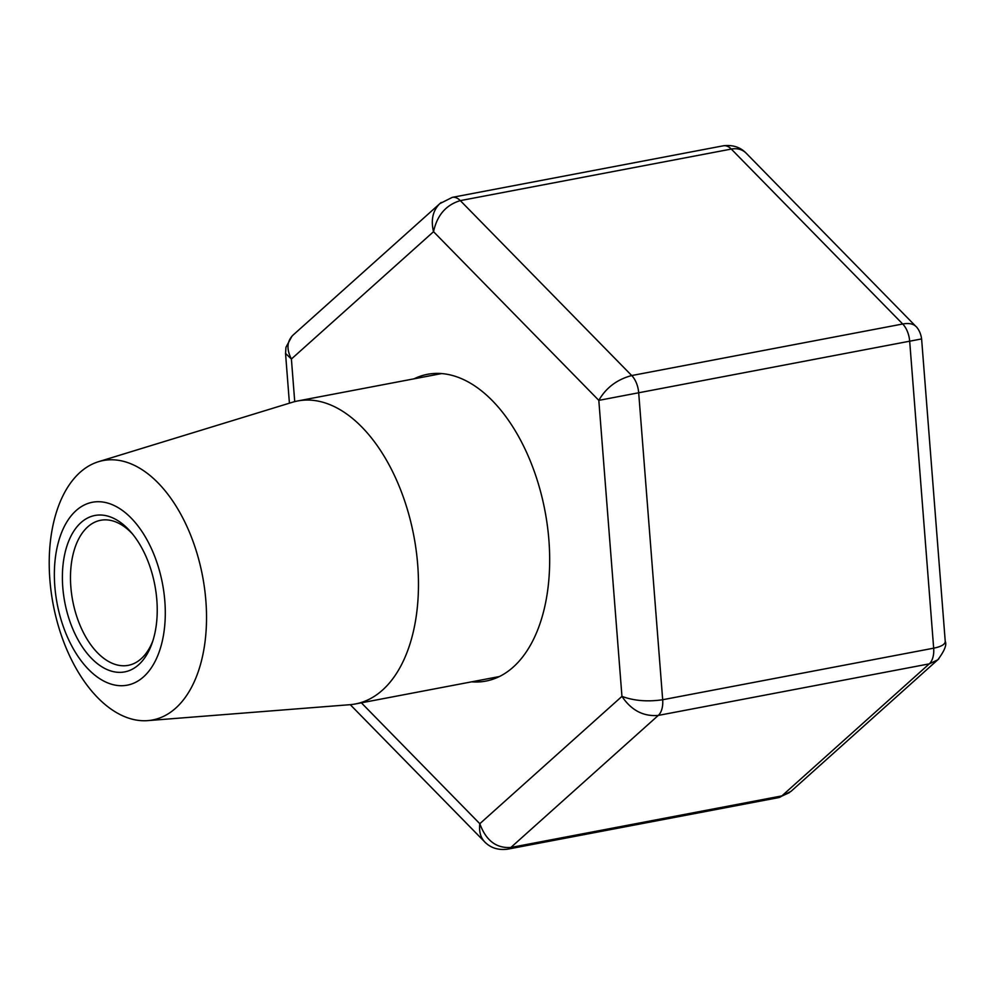 <?xml version="1.0" encoding="UTF-8"?>
<svg xmlns="http://www.w3.org/2000/svg" width="995" height="995" viewBox="0 0 995 995"><rect width="100%" height="100%" fill="white"/><g stroke="black" fill="none" stroke-linecap="round" stroke-linejoin="round"><path stroke-width="1.49" d="M55.247 516.131A132.049 76.018 79.2 0 1 98.53 461.692A132.049 76.018 79.2 0 1 202.545 576.055A132.049 76.018 79.2 0 1 147.795 720.616A132.049 76.018 79.2 0 1 68.555 653.553A132.049 76.018 79.2 0 1 55.247 516.131M98.53 461.692L292.331 402.291A154.225 88.779 79.2 0 1 297.779 400.948A154.225 88.779 79.2 0 1 413.82 535.857A154.225 88.779 79.2 0 1 355.426 703.95A154.225 88.779 79.2 0 1 349.867 704.696L147.795 720.616M58.605 541.429A93.107 53.606 79.2 0 1 153.852 554.24A93.107 53.606 79.2 0 1 116.975 685.418A93.107 53.606 79.2 0 1 58.605 541.429M66.018 549.004A79.612 45.832 79.2 0 1 130.942 532.114A79.612 45.832 79.2 0 1 152.073 643.205A79.612 45.832 79.2 0 1 89.948 656.688A79.612 45.832 79.2 0 1 66.018 549.004M152.844 640.892A73.829 42.499 79.2 0 1 128.255 665.344A73.829 42.499 79.2 0 1 82.224 630.196A73.829 42.499 79.2 0 1 73.854 551.367A73.829 42.499 79.2 0 1 100.657 520.273A73.829 42.499 79.2 0 1 132.509 533.992M414.019 378.834A156.153 89.886 79.2 0 1 427.489 374.307A156.153 89.886 79.2 0 1 492.376 400.699A156.153 89.886 79.2 0 1 549.613 565.496A156.153 89.886 79.2 0 1 485.858 681.09A156.153 89.886 79.2 0 1 471.667 681.836M361.359 702.818L479.814 823.711C485.97 840.526 496.318 848.449 510.87 847.466L781.859 795.913L790.938 791.411L938.845 658.827M937.85 659.772C944.504 650.854 946.966 644.723 945.238 641.365C945.188 644.35 941.332 646.626 933.671 648.18L909.679 341.198L598.816 400.363L621.95 696.376C633.964 700.828 647.546 701.948 662.682 699.734L933.671 648.18A19.278 11.094 -100.8 0 1 929.268 663.864L658.28 715.417C643.404 716.674 631.29 710.33 621.95 696.376L479.814 823.711C478.918 831.36 480.51 837.392 484.615 841.807C490.46 847.877 498.085 850.339 507.5 849.195L778.488 797.642A19.278 11.094 -100.8 0 0 781.859 795.913L929.268 663.864L937.85 659.797M350.24 704.659L484.826 842.019M285.54 353.412L291.398 359.021L294.731 401.619M915.922 326.435C913.124 323.736 908.709 322.915 902.701 323.997L731.3 149.063C737.332 148.006 742.295 149.387 746.163 153.18L915.922 326.435M441.27 202.433L439.852 203.589C432.813 210.604 430.711 219.97 433.534 231.686L598.816 400.363C606.079 387.739 617.049 379.468 631.713 375.55L902.701 323.997A19.278 11.094 -100.8 0 1 909.679 341.198L921.606 338.934L945.238 641.34M746.175 153.193C740.33 147.123 732.706 144.661 723.29 145.805L452.302 197.358L439.852 203.627L292.94 335.203C286.908 341.31 286.398 349.245 291.398 359.021L433.534 231.686C437.091 215.268 446.021 204.908 460.312 200.617L631.713 375.55A19.278 11.094 -100.8 0 1 638.69 392.764L662.682 699.734A19.278 11.094 -100.8 0 1 658.28 715.417L510.87 847.466A19.278 11.094 -100.8 0 1 507.5 849.195M723.328 145.792A19.278 11.094 -100.8 0 1 731.3 149.063L460.312 200.617A19.278 11.094 -100.8 0 0 452.339 197.358M355.426 703.95L499.328 676.563M297.779 400.948L441.68 373.56M778.488 797.642L789.52 792.567M291.958 336.173L285.951 347.305L285.553 353.635L289.421 403.186M921.594 338.947C920.537 330.514 915.711 326.024 915.935 326.459"/></g></svg>
